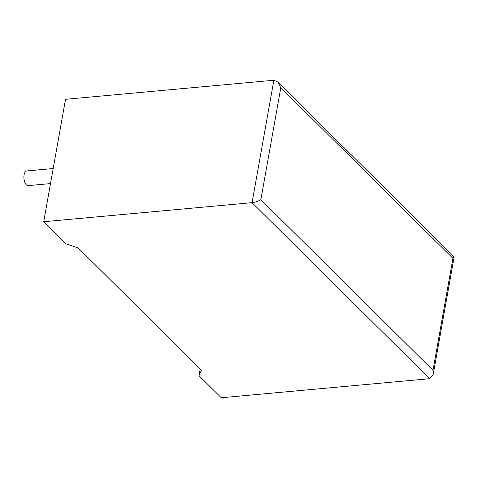 <?xml version="1.0" encoding="UTF-8"?>
<svg xmlns="http://www.w3.org/2000/svg" width="478" height="478" viewBox="0 0 478 478"><rect width="100%" height="100%" fill="white"/><g stroke="black" fill="none" stroke-linecap="round" stroke-linejoin="round"><path stroke-width="0.72" d="M53.189 168.525L26.81 170.939A7.379 3.537 84.8 0 0 23.9 176.711A7.379 3.537 84.8 0 0 26.314 184.825A7.379 3.537 84.8 0 0 28.154 185.631L50.507 183.588M199.021 375.684L201.453 370.121L78.273 248.01L65.976 243.798L43.713 221.726L252.061 202.666L273.864 80.244L277.79 81.983L280.807 87.695L260.863 199.655C258.335 201.214 255.401 202.218 252.061 202.666L429.632 378.695L221.29 397.756L199.021 375.684L200.228 368.908M273.864 80.244L65.522 99.305L43.713 221.726M277.79 81.983L453.957 256.62L454.1 257.062L452.947 258.341L280.807 87.695M260.863 199.655L433.008 370.301L433.164 374.591L429.632 378.695M433.008 370.301L452.947 258.341M454.1 257.062L433.164 374.591"/></g></svg>
